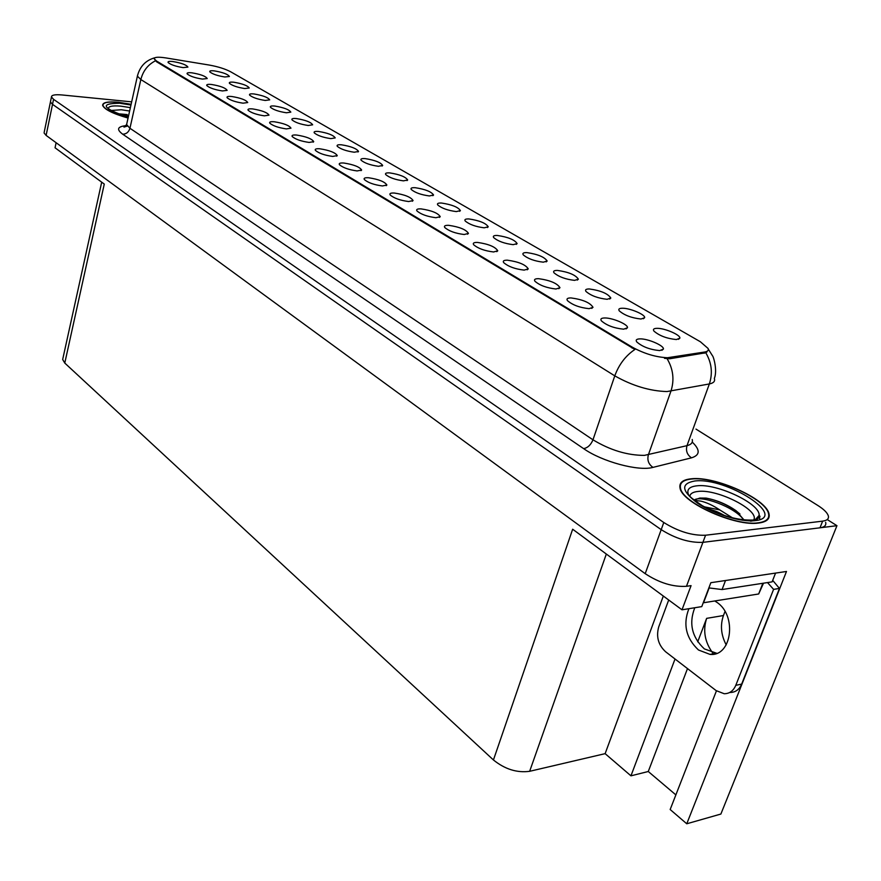 <?xml version="1.0" encoding="UTF-8"?>
<svg xmlns="http://www.w3.org/2000/svg" width="881" height="881" viewBox="0 0 881 881"><rect width="100%" height="100%" fill="white"/><g stroke="black" fill="none" stroke-linecap="round" stroke-linejoin="round"><path stroke-width="1.32" d="M308.24 125.487L312.656 124.816C310.949 122.162 305.498 120.069 296.302 118.55C292.745 118.252 291.314 118.693 292.018 119.882C295.146 122.47 300.553 124.331 308.24 125.487M676.344 339.548L679.846 338.183C680.881 335.066 664.681 328.095 657.039 328.327C653.757 328.393 652.733 329.318 653.966 331.113C659.417 335.793 666.873 338.601 676.344 339.548M589.114 308.669L593.012 307.304C590.094 302.646 582.748 299.518 570.998 297.921C567.441 297.932 566.274 298.835 567.474 300.641C572.529 305.013 579.742 307.689 589.114 308.669M330.838 138.625L335.221 137.91C333.436 135.145 327.864 132.998 318.504 131.456C314.958 131.181 313.537 131.654 314.275 132.877C317.512 135.564 323.041 137.48 330.838 138.625M493.591 251.966L497.765 250.788C495.287 246.801 488.548 244.015 477.535 242.429C473.901 242.341 472.612 243.101 473.659 244.731C478.053 248.497 484.693 250.909 493.591 251.966M484.209 227.816L488.239 226.791C485.894 223.146 479.462 220.536 468.967 218.951C465.498 218.829 464.243 219.49 465.19 220.966C469.309 224.446 475.652 226.736 484.209 227.816M332.71 156.433L337.258 155.596C335.408 152.611 329.604 150.343 319.836 148.79C316.114 148.537 314.649 149.076 315.442 150.409C318.867 153.294 324.615 155.298 332.71 156.433M574.566 280.367L578.365 279.167C575.612 274.938 568.641 272.02 557.475 270.423C554.083 270.379 552.927 271.172 554.006 272.802C558.719 276.81 565.58 279.332 574.566 280.367M408.685 201.54L413.068 200.549C410.942 197.113 404.709 194.613 394.358 193.038C390.657 192.851 389.27 193.501 390.184 194.976C394.049 198.247 400.205 200.439 408.685 201.54M513.183 244.665L517.136 243.585C514.658 239.764 508.073 237.055 497.358 235.469C493.911 235.359 492.688 236.075 493.679 237.595C497.974 241.24 504.483 243.596 513.183 244.665M357.124 170.936L361.628 170.044C359.69 166.927 353.755 164.582 343.799 163.018C340.077 162.787 338.634 163.359 339.471 164.736C343.028 167.742 348.92 169.813 357.124 170.936M607.119 299.298L610.83 298.042C607.912 293.582 600.754 290.554 589.334 288.957C585.975 288.946 584.863 289.783 585.997 291.457C590.931 295.675 597.979 298.296 607.119 299.298M435.919 217.717L440.236 216.66C438.011 213.059 431.613 210.471 421.041 208.885C417.374 208.731 416.008 209.414 416.966 210.933C420.986 214.369 427.307 216.627 435.919 217.717M244.698 88.541L249.235 88.001C247.715 85.655 242.594 83.739 233.861 82.23C230.293 81.889 228.818 82.252 229.434 83.332C232.243 85.644 237.341 87.373 244.698 88.541M354.217 152.226L358.545 151.455C356.684 148.57 350.99 146.345 341.454 144.803C337.919 144.55 336.52 145.046 337.28 146.312C340.65 149.109 346.299 151.08 354.217 152.226M202.432 79.081L207.222 78.552C205.769 76.24 200.659 74.323 191.893 72.826C188.149 72.451 186.585 72.815 187.201 73.927C189.955 76.207 195.031 77.924 202.432 79.081M429.399 195.945L433.562 195.02C431.426 191.717 425.325 189.272 415.237 187.708C411.724 187.521 410.414 188.116 411.273 189.503C415.072 192.686 421.107 194.833 429.399 195.945M243.013 103.176L247.737 102.548C246.173 100.038 240.854 98.022 231.769 96.503C228.025 96.161 226.494 96.58 227.155 97.758C230.106 100.214 235.392 102.02 243.013 103.176M309.121 142.436L313.724 141.654C311.951 138.802 306.28 136.599 296.688 135.046C292.955 134.771 291.479 135.278 292.239 136.577C295.531 139.341 301.159 141.29 309.121 142.436M456.303 211.594L460.4 210.614C458.164 207.145 451.898 204.623 441.612 203.048C438.121 202.883 436.833 203.522 437.747 204.954C441.689 208.279 447.878 210.493 456.303 211.594M264.322 115.829L269.002 115.147C267.372 112.537 261.932 110.455 252.693 108.925C248.96 108.605 247.44 109.057 248.134 110.268C251.195 112.823 256.591 114.673 264.322 115.829M543.28 262.175L547.156 261.029C544.546 257.01 537.773 254.202 526.838 252.605C523.413 252.539 522.224 253.288 523.259 254.851C527.763 258.684 534.437 261.117 543.28 262.175M382.442 185.957L386.88 185.021C384.854 181.75 378.764 179.328 368.621 177.753C364.91 177.555 363.501 178.16 364.371 179.581C368.071 182.719 374.095 184.845 382.442 185.957M378.401 166.289L382.684 165.474C380.735 162.456 374.91 160.166 365.208 158.613C361.673 158.382 360.296 158.91 361.1 160.21C364.591 163.128 370.361 165.154 378.401 166.289M623.66 329.186L627.459 327.754C628.527 324.615 612.625 317.788 604.773 317.964C601.249 318.019 600.126 318.988 601.393 320.849C606.701 325.452 614.123 328.239 623.66 329.186M286.336 128.901L290.983 128.174C289.287 125.443 283.737 123.307 274.321 121.765C270.588 121.468 269.079 121.941 269.817 123.197C272.989 125.851 278.495 127.756 286.336 128.901M224.831 76.977L229.401 76.493C227.937 74.235 222.915 72.363 214.336 70.876C210.757 70.513 209.271 70.854 209.854 71.912C212.585 74.125 217.574 75.821 224.831 76.977M286.369 112.768L290.829 112.14C289.188 109.596 283.847 107.57 274.817 106.05C271.26 105.742 269.806 106.149 270.478 107.306C273.495 109.795 278.792 111.612 286.369 112.768M183.094 67.606L187.906 67.11C186.519 64.886 181.508 63.025 172.874 61.538C169.141 61.141 167.566 61.494 168.15 62.562C170.815 64.754 175.804 66.438 183.094 67.606M659.704 350.583L663.393 349.096C664.472 345.781 647.92 338.59 639.991 338.877C636.511 338.976 635.443 339.989 636.765 341.916C642.348 346.784 649.991 349.669 659.704 350.583M403.454 180.858L407.672 179.988C405.634 176.828 399.677 174.46 389.776 172.907C386.263 172.698 384.909 173.26 385.746 174.603C389.38 177.654 395.283 179.735 403.454 180.858M222.397 90.941L227.155 90.358C225.646 87.946 220.437 85.986 211.506 84.477C207.773 84.113 206.22 84.51 206.859 85.655C209.711 88.012 214.887 89.774 222.397 90.941M641.027 319.01L644.628 317.7C645.641 314.737 630.069 308.108 622.493 308.24C619.167 308.262 618.099 309.143 619.288 310.883C624.475 315.321 631.721 318.03 641.027 319.01M464.21 234.511L468.45 233.388C466.104 229.611 459.541 226.924 448.759 225.338C445.103 225.217 443.771 225.943 444.773 227.507C448.969 231.108 455.455 233.443 464.21 234.511M265.203 100.456L269.696 99.872C268.121 97.439 262.89 95.467 254.014 93.959C250.446 93.617 248.982 94.014 249.631 95.126C252.539 97.527 257.737 99.3 265.203 100.456M555.977 289.001L559.975 287.702C557.21 283.286 550.085 280.279 538.588 278.671C535.009 278.649 533.787 279.508 534.943 281.248C539.756 285.411 546.771 287.988 555.977 289.001M524.162 270.115L528.248 268.87C525.638 264.685 518.711 261.789 507.456 260.192C503.844 260.137 502.588 260.952 503.69 262.626C508.282 266.58 515.11 269.079 524.162 270.115M667.468 357.73L704.701 352.015C707.63 351.508 708.776 350.341 708.126 348.502L700.351 341.74L230.701 71.802C225.206 68.905 218.07 66.659 209.293 65.062L165.947 57.937C158.162 56.758 154.263 57.067 154.252 58.851L156.653 61.097L632.305 347.191C644.253 353.71 655.971 357.223 667.468 357.73M726.219 644.925C721.021 635.036 720.096 625.235 723.444 615.533L724.997 611.491M712.641 652.843C704.767 641.974 702.763 630.477 706.639 618.363L697.708 641.82M44.237 132.04L50.602 101.15L50.437 101.954L52.519 104.343L661.202 529.646C675.573 538.654 689.482 542.894 702.906 542.355L836.95 525.693L827.226 519.559M675.033 659.01L630.95 775.831L605.126 753.651L529.657 771.304C517.015 773.022 504.945 769.245 493.437 759.973L572.661 529.228L682.004 609.806L701.783 606.613L710.846 582.693L786.48 571.472L686.762 823.779L670.166 809.518L716.44 690.836M493.437 759.973L64.776 363.06L104.277 184.063L55.051 147.788L56.109 142.722M44.061 132.91L46.109 135.399L645.2 573.674C659.318 582.914 673.084 587.12 686.475 586.306L691.067 585.634L682.004 609.806M836.95 525.693L720.878 814.044L686.762 823.779M64.776 363.06L62.672 359.492L62.98 358.104M605.126 753.651L663.327 596.052M675.87 794.893L648.273 771.503L630.95 775.831M687.499 668.591L648.273 771.503M758.706 523.039C766.855 521.926 770.258 518.766 768.937 513.557C765.743 498.47 714.7 475.883 691.365 478.79C682.643 479.66 678.888 482.821 680.077 488.25C682.191 502.864 735.547 526.772 758.706 523.039M131.115 104.31L118.318 102.251C107.856 101.348 102.625 102.383 102.637 105.357C104.376 109.453 112.845 113.682 128.053 118.054M708.291 349.118L712.553 355.88C713.5 356.497 717.586 370.405 714.359 378.456C715.273 381.253 713.61 383.081 709.348 383.951L666.972 391.56C649.826 391.054 632.426 385.823 614.784 375.857C618.969 364.481 625.664 355.682 634.904 349.471L156.51 61.747L154.252 58.851M155.364 60.844C147.876 64.72 143.03 70.954 140.839 79.543L614.784 375.857L592.979 439.806C610.181 450.191 627.327 455.378 644.407 455.378L686.993 445.665L709.348 383.951C712.883 373.148 711.694 362.752 705.78 352.763L669.703 358.765L664.505 358.347M758.893 518.061L758.376 516.673M131.665 101.855L62.011 94.961C55.007 94.355 51.494 95.027 51.461 96.965L50.437 101.954L52.519 104.343L661.202 529.646C675.573 538.654 689.482 542.894 702.906 542.355L819.991 527.796C824.55 527.157 826.433 525.329 825.651 522.334M51.461 96.965L53.554 99.333L663.789 522.51C678.205 531.496 692.136 535.736 705.571 535.23L822.645 521.145C827.204 520.517 829.087 518.722 828.294 515.748C827.237 512.654 823.79 509.251 817.92 505.529L695.979 429.102M688.898 608.694C682.819 624.431 686.013 638.196 698.49 650.002L710.02 654.396C731.847 656.808 737.287 615.434 716.738 602.23L714.81 600.974M716.76 653.295L704.36 648.912C691.893 637.15 688.689 623.429 694.779 607.747M772.692 580.37L779.465 588.431L773.595 589.367L735.789 685.33C733.377 690.902 729.512 693.699 724.204 693.732L716.165 690.627L665.584 651.742C658.316 644.991 656.026 636.732 658.702 626.964L668.701 600.005M773.595 589.367L767.505 582.572M779.465 588.431L741.659 684.097C739.247 689.647 735.393 692.433 730.085 692.466L729.512 692.587M774.751 573.212L721.209 581.152M708.875 587.913L722.057 589.543L772.108 581.867L775.357 573.597M689.801 496.19C690.352 493.536 693.083 491.95 697.983 491.455C717.453 488.735 760.38 510.54 753.607 520.065M744.06 519.977L735.987 510.65C726.682 504.251 716.705 500.078 706.044 498.106L699.899 498.04L694.118 500.056M694.569 500.419L700.791 501.113C706.518 502.412 712.861 505.353 719.799 509.934L704.282 506.817M758.343 522.796C735.426 526.486 682.632 502.842 680.539 488.371C679.35 482.997 683.072 479.881 691.695 479.011C714.788 476.136 765.314 498.492 768.474 513.414C769.785 518.568 766.404 521.695 758.343 522.796M719.799 509.934L732.651 517.94M707.983 508.789C716.693 511.266 717.872 511.949 724.942 515.737M703.225 602.802L758.673 593.981L763.519 583.189M694.173 500.1C700.01 494.682 735.15 506.828 743.663 519.933M706.044 498.106C716.837 500.199 727.067 504.626 736.747 511.376L739.952 514.008M110.973 110.488L121.303 109.751L129.617 111.028M127.26 114.585L117.658 113.715M128.075 117.977C113.043 113.66 104.674 109.475 102.956 105.423C102.945 102.482 108.121 101.458 118.461 102.35L131.104 104.376M118.428 114.012L128.527 115.929M670.144 357.521L669.703 358.765M706.639 618.363L723.444 615.533M686.475 586.306L705.571 535.23M645.2 573.674L663.789 522.51M46.109 135.399L53.554 99.333M529.657 771.304L606.326 554.039M156.653 61.097L156.51 61.747M632.305 347.191L632.018 348.039M704.701 352.015L704.271 353.237M122.701 134.198C126.313 134.11 128.736 132.128 129.948 128.274L592.979 439.806C590.854 444.916 587.737 447.856 583.618 448.627L122.701 134.198C116.281 129.408 117.404 126.556 126.071 125.653M126.886 123.34L126.6 124.606L129.948 128.274L140.839 79.543L137.392 76.14L137.634 75.006M667.137 358.765C673.26 369.139 674.527 379.931 670.937 391.153L648.372 454.805C647.028 460.124 648.559 464.309 652.975 467.382C638.582 471.533 602.075 461.677 583.618 448.627M692.224 442.064C700.373 449.916 700.131 455.169 691.497 457.834L652.975 467.382M822.645 521.145L819.991 527.796M691.497 457.834C687.158 454.882 685.649 450.819 686.993 445.665C691.277 444.586 693.017 442.526 692.213 439.476M722.057 589.543L725.316 581.042M741.659 684.097L735.789 685.33M754.643 520.407L759.114 515.44C758.101 515.286 764.444 516.916 753.332 520.032C738.124 520.66 721.11 515.87 702.289 505.661C686.607 495.089 691.001 496.488 688.832 495.419C686.2 489.924 688.898 486.719 696.926 485.816C716.793 483.184 760.744 503.855 759.114 515.44C758.915 518.579 756.085 520.506 750.612 521.2M755.072 520.649C741.108 522.389 713.643 514.041 697.609 503.194C681.42 490.959 680.462 483.559 694.746 481.004C726.197 476.885 789.354 517.268 755.072 520.649M760.05 519.493L758.816 515.98M756.955 518.435L757.319 519.471M758.673 593.981L762.847 583.288M703.534 602.769L709.128 587.99M128.241 117.217C105.114 109.762 110.257 108.914 108.704 108.969L108.528 109.2C107.68 106.425 111.766 105.401 120.807 106.138L130.377 107.636M128.23 117.305C102.108 108.11 99.311 103.418 119.827 103.242L130.961 105.015M678.436 339.328L679.846 338.183M591.724 308.394L593.012 307.304M496.774 251.658L497.765 250.788M487.391 227.551L488.239 226.791M336.663 156.168L337.258 155.596M577.264 280.103L578.365 279.167M412.297 201.253L413.068 200.549M516.211 244.389L517.136 243.585M360.979 170.661L361.628 170.044M609.63 299.044L610.83 298.042M439.399 217.42L440.236 216.66M357.983 151.984L358.545 151.455M432.846 195.681L433.562 195.02M313.173 142.182L313.724 141.654M459.618 211.319L460.4 210.614M546.154 261.899L547.156 261.029M386.175 185.671L386.88 185.021M382.068 166.046L382.684 165.474M626.05 328.91L627.459 327.754M661.851 350.341L663.393 349.096M407.011 180.605L407.672 179.988M643.328 318.768L644.628 317.7M467.536 234.203L468.45 233.388M558.785 288.704L559.975 287.702M527.168 269.806L528.248 268.87M62.672 359.492L101.689 182.169M707.135 351.244L706.815 352.147M127.36 126.06L123.979 127.106L126.6 124.606L137.392 76.14C139.848 66.427 145.706 60.293 154.946 57.728M715.901 653.284L710.02 654.396M680.539 488.371L680.319 488.988M736.747 511.376L735.987 510.65"/></g></svg>

